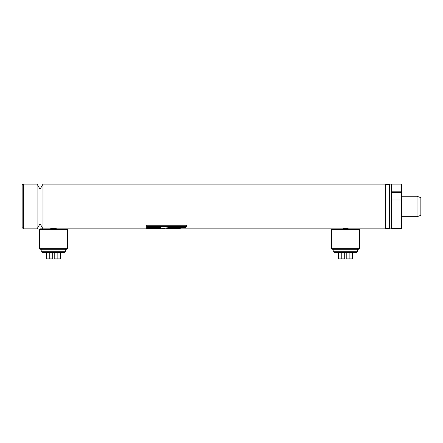 <?xml version="1.0" encoding="UTF-8"?>
<svg xmlns="http://www.w3.org/2000/svg" width="443" height="443" viewBox="0 0 443 443"><rect width="100%" height="100%" fill="white"/><g stroke="black" fill="none" stroke-linecap="round" stroke-linejoin="round"><path stroke-width="0.66" d="M348.176 228.682L343.297 228.621M331.397 248.656L359.511 248.656L358.874 249.293L332.04 249.293L331.397 248.656L331.397 229.485L359.511 229.485L358.874 228.848L62.086 228.848M49.627 228.848L53.459 228.516L57.291 228.848L52.734 228.527M51.986 228.566L51.349 228.616M42.993 184.122L40.042 189.233L37.09 184.122L37.09 228.848L40.042 223.737L40.042 189.233L40.042 223.737L42.993 228.848L42.993 184.122L385.709 184.122L385.709 228.848L354.079 228.848M146.711 226.528L186.348 226.528L186.348 225.205L146.711 225.205L146.711 226.528M146.711 228.832L160.853 228.832L160.853 227.425L146.711 227.425L146.711 228.832M169.769 227.425L161.03 228.832L175.561 228.832L185.861 227.425L169.769 227.425M385.709 228.594L385.709 184.377M389.541 228.848L389.541 184.122L391.457 184.122L391.457 228.848L389.541 228.848M389.541 184.377L389.541 228.594M389.541 228.527L385.709 228.527M166.601 228.195L175.561 228.195L175.561 228.832M175.561 228.195L182.992 227.425M146.711 228.195L160.853 228.195M146.711 225.958L186.348 225.958M332.04 228.848L331.397 229.485M39.399 248.656L40.042 249.293L66.876 249.293L67.513 248.656L67.513 229.485L39.399 229.485L39.399 248.656L67.513 248.656M39.399 229.485L40.042 228.848L66.876 228.848L67.513 229.485M37.09 228.848L23.429 228.848L22.15 227.569L22.15 185.401C22.687 184.227 23.114 183.801 23.429 184.122L23.429 228.848M417.018 196.26L420.85 197.656L420.85 215.315L417.018 216.71L417.018 196.26L401.679 196.26M401.679 228.256L391.457 228.256L401.679 228.256L401.679 184.122L391.457 184.122L391.457 191.171L401.679 191.171M391.457 192.284L401.679 192.284M401.679 200.026L391.457 200.026L391.457 228.256M345.457 252.488L334.515 252.488L333.186 251.724L357.722 251.724L356.394 252.488L345.457 252.488M341.763 252.488L341.763 258.878L344.687 258.878L344.687 252.488M338.518 252.488L338.518 258.878L341.763 258.878M349.145 252.488L349.145 258.878L352.39 258.878L352.39 252.488M346.221 252.488L346.221 258.878L349.145 258.878M53.459 252.488L42.517 252.488L41.188 251.724L65.725 251.724L64.396 252.488L53.459 252.488M49.771 252.488L49.771 258.878L52.689 258.878L52.689 252.488M46.521 252.488L46.521 258.878L49.771 258.878M57.147 252.488L57.147 258.878L60.392 258.878L60.392 252.488M54.223 252.488L54.223 258.878L57.147 258.878M389.541 184.443L385.709 184.443M359.511 248.656L359.511 229.485M37.09 184.122L23.429 184.122M417.018 216.71L401.679 216.71M333.186 249.293L333.186 251.724M357.722 249.293L357.722 251.724M41.188 249.293L41.188 251.724M65.725 249.293L65.725 251.724"/></g></svg>
